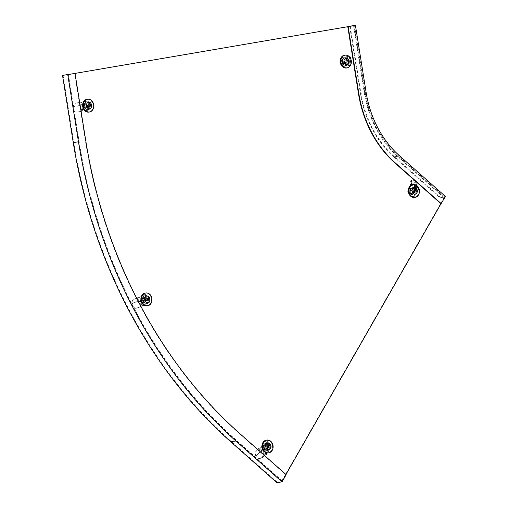 <?xml version="1.0" encoding="UTF-8"?>
<svg xmlns="http://www.w3.org/2000/svg" width="508" height="508" viewBox="0 0 508 508"><rect width="100%" height="100%" fill="white"/><g stroke="black" fill="none" stroke-linecap="round" stroke-linejoin="round"><path stroke-width="0.38" stroke-dasharray="2.54 1.91" d="M264.452 444.163A3.981 3.238 82.2 0 0 264.414 448.52A3.981 3.238 82.2 0 0 267.691 450.501A3.981 3.238 82.2 0 0 269.856 448.951A3.981 3.238 82.2 0 0 269.888 444.595A3.981 3.238 82.2 0 0 266.611 442.608A3.981 3.238 82.2 0 0 264.452 444.163M263.982 444.227A3.981 3.238 82.2 0 0 263.95 448.583A3.981 3.238 82.2 0 0 267.227 450.564A3.981 3.238 82.2 0 0 269.386 449.015A3.981 3.238 82.2 0 0 269.418 444.659A3.981 3.238 82.2 0 0 266.141 442.671A3.981 3.238 82.2 0 0 263.982 444.227M342.659 59.214A3.981 3.238 82.2 0 0 342.627 63.57A3.981 3.238 82.2 0 0 345.897 65.551A3.981 3.238 82.2 0 0 348.063 64.002A3.981 3.238 82.2 0 0 348.094 59.646A3.981 3.238 82.2 0 0 344.818 57.658A3.981 3.238 82.2 0 0 342.659 59.214M342.189 59.277A3.981 3.238 82.2 0 0 342.157 63.633A3.981 3.238 82.2 0 0 345.434 65.615A3.981 3.238 82.2 0 0 347.593 64.065A3.981 3.238 82.2 0 0 347.624 59.709A3.981 3.238 82.2 0 0 344.354 57.722A3.981 3.238 82.2 0 0 342.189 59.277M410.775 188.665A3.981 3.238 82.2 0 0 410.743 193.021A3.981 3.238 82.2 0 0 414.014 195.009A3.981 3.238 82.2 0 0 416.179 193.453A3.981 3.238 82.2 0 0 416.211 189.097A3.981 3.238 82.2 0 0 412.934 187.109A3.981 3.238 82.2 0 0 410.775 188.665M410.305 188.728A3.981 3.238 82.2 0 0 410.274 193.084A3.981 3.238 82.2 0 0 413.55 195.072A3.981 3.238 82.2 0 0 415.709 193.516A3.981 3.238 82.2 0 0 415.741 189.16A3.981 3.238 82.2 0 0 412.471 187.179A3.981 3.238 82.2 0 0 410.305 188.728M143.345 297.059A3.981 3.238 82.2 0 0 143.313 301.415A3.981 3.238 82.2 0 0 146.59 303.397A3.981 3.238 82.2 0 0 148.749 301.847A3.981 3.238 82.2 0 0 148.781 297.485A3.981 3.238 82.2 0 0 145.504 295.504A3.981 3.238 82.2 0 0 143.345 297.059M142.881 297.123A3.981 3.238 82.2 0 0 142.843 301.479A3.981 3.238 82.2 0 0 146.12 303.46A3.981 3.238 82.2 0 0 148.285 301.911A3.981 3.238 82.2 0 0 148.317 297.555A3.981 3.238 82.2 0 0 145.04 295.567A3.981 3.238 82.2 0 0 142.881 297.123M85.103 103.321A3.981 3.238 82.2 0 0 85.065 107.677A3.981 3.238 82.2 0 0 88.341 109.664A3.981 3.238 82.2 0 0 90.507 108.109A3.981 3.238 82.2 0 0 90.538 103.753A3.981 3.238 82.2 0 0 87.262 101.771A3.981 3.238 82.2 0 0 85.103 103.321M84.633 103.384A3.981 3.238 82.2 0 0 84.601 107.747A3.981 3.238 82.2 0 0 87.878 109.728A3.981 3.238 82.2 0 0 90.037 108.172A3.981 3.238 82.2 0 0 90.068 103.816A3.981 3.238 82.2 0 0 86.798 101.835A3.981 3.238 82.2 0 0 84.633 103.384M68.421 74.543L79.14 141.694A453.409 368.706 82.2 0 0 236.118 440.023L282.251 480.905L285.934 474.472M67.958 74.619L78.67 141.757A453.409 368.706 82.2 0 0 235.655 440.087L281.788 480.968L282.251 480.905M281.788 480.968L444.043 197.656L444.506 197.593L398.374 156.712A97.161 79.007 -97.8 0 1 364.738 92.78L354.019 25.629M444.043 197.656L397.91 156.775A97.161 79.007 -97.8 0 1 364.268 92.843L353.555 25.692M444.805 197.079L398.672 156.197L393.814 156.858L439.947 197.739L444.805 197.079L440.969 203.771L444.506 197.593M276.803 482.6L277.101 482.086L281.959 481.419L285.794 474.726L239.662 433.845A445.637 362.388 -97.8 0 1 85.369 140.627L74.657 73.476M277.101 482.086L230.969 441.204A454.057 369.233 -97.8 0 1 73.768 142.45L63.049 75.292M67.907 74.632L78.619 141.783A454.057 369.233 82.2 0 0 235.826 440.538L281.959 481.419M285.794 474.726L286.163 474.675M354.54 25.54L365.258 92.691L360.401 93.358L349.707 26.352M439.947 197.739L440.239 197.225L394.113 156.343A95.866 77.953 -97.8 0 1 360.921 93.269L350.202 26.118M398.672 156.197A96.514 78.48 -97.8 0 1 365.258 92.691M393.814 156.858A96.514 78.48 -97.8 0 1 360.401 93.358M440.239 197.225L445.472 196.507M270.256 447.065L271.005 446.964L266.681 454.514L265.1 454.73L261.474 458.603L261.118 458.172L265.259 453.758L266.522 453.587L270.256 447.065A5.829 4.743 82.2 0 0 268.167 442.62A5.829 4.743 82.2 0 0 264.719 441.477A5.829 4.743 82.2 0 0 264.103 441.617L264.852 441.515L260.528 449.066L257.874 449.453L260.909 451.015L255.962 456.298L256.229 456.698L254.87 452.603L255.695 455.822M271.005 446.964A5.829 4.743 82.2 0 0 268.916 442.519A5.829 4.743 82.2 0 0 265.468 441.376A5.829 4.743 82.2 0 0 264.852 441.515M264.103 441.617L260.369 448.139L266.522 453.587M258.121 449.396L258.712 448.361L260.369 448.139M268.3 445.687L265.817 450.012L263.315 447.796L265.792 443.465L268.3 445.687L269.043 445.586L266.541 443.363L264.065 447.694L266.567 449.91L269.043 445.586M266.681 454.514L260.528 449.066M265.792 443.465L266.541 443.363M265.817 450.012L266.567 449.91M263.315 447.796L264.065 447.694M261.118 458.172A5.829 5.271 -39.5 0 1 256.051 456.489A5.829 5.271 -39.5 0 1 255.88 456.273L256.229 456.698A5.829 5.271 -39.5 0 0 256.4 456.914A5.829 5.271 -39.5 0 0 261.474 458.603M255.88 456.273L261.303 450.253L258.382 448.748L254.87 452.603M257.683 449.758L255.003 452.622M258.712 448.361L258.382 448.748L258.712 448.361M257.55 449.739L257.874 449.453L257.55 449.739M265.1 454.73L260.909 451.015M265.259 453.758L261.303 450.253M268.897 444.335A0.648 0.527 82.2 0 0 268.04 444.322L265.976 447.929A0.648 0.527 82.2 0 0 266.859 448.71L266.935 448.564M266.382 440.125A6.477 5.264 -97.8 0 1 270.212 441.389A6.477 5.264 -97.8 0 1 272.434 448.253A6.477 5.264 -97.8 0 1 268.141 452.958M266.903 448.97A3.245 2.642 -97.8 0 1 265.792 445.529A3.245 2.642 -97.8 0 1 267.945 443.173L267.945 443.173M265.538 449.555A3.791 3.08 82.2 0 0 267.779 450.298A3.791 3.08 82.2 0 0 270.288 447.542A3.791 3.08 82.2 0 0 268.986 443.528A3.791 3.08 82.2 0 0 266.751 442.785A3.791 3.08 82.2 0 0 264.236 445.541A3.791 3.08 82.2 0 0 265.538 449.555M268.281 443.624A3.791 3.08 -97.8 0 1 269.583 447.637A3.791 3.08 -97.8 0 1 267.068 450.393A3.791 3.08 -97.8 0 1 264.827 449.65A3.791 3.08 -97.8 0 1 263.525 445.637A3.791 3.08 -97.8 0 1 266.04 442.881A3.791 3.08 -97.8 0 1 268.281 443.624M267.081 445.834L264.725 449.955L262.439 447.929L264.801 443.808L267.081 445.834L268.878 445.592L266.516 449.713L264.23 447.688L266.592 443.567L268.878 445.592M264.801 443.808L266.592 443.567M262.439 447.929L264.23 447.688M264.725 449.955L266.516 449.713M135.839 308.426L142.532 305.81L148.546 302.628A5.829 4.743 82.2 0 0 148.501 297.625A5.829 4.743 82.2 0 0 145.282 294.303L139.065 297.885L136.404 298.285L138.525 300.755L131.832 303.479L131.909 304A5.829 5.734 -46.5 0 0 135.839 308.426L142.329 306.21L149.295 302.527A5.829 4.743 82.2 0 0 149.25 297.523A5.829 4.743 82.2 0 0 146.031 294.202M148.546 302.628L149.295 302.527M145.282 294.303L139.268 297.485L142.532 305.81M132.442 300.342L131.864 303.428L132.442 300.342L136.068 298.863L135.985 298.412L137.611 297.713L139.268 297.485M147.364 300.272L143.37 302.387L142.043 298.996L146.037 296.882L147.364 300.272L148.107 300.171L146.78 296.78L142.792 298.894L144.12 302.285L148.107 300.171M142.329 306.21L139.065 297.885M146.037 296.882L146.78 296.78M143.37 302.387L144.12 302.285M142.043 298.996L142.792 298.894M135.668 308.261A5.829 5.734 -46.5 0 1 131.737 303.841L131.909 304M131.782 302.971L131.832 303.479L131.782 302.971M131.864 303.428L131.737 303.841L139.173 300.628L137.122 298.247L136.068 298.863M135.985 298.412L132.359 299.885M137.611 297.713L137.122 298.247M140.748 306.426L138.525 300.755M141.268 305.981L139.173 300.628M148.311 298.018A0.648 0.527 82.2 0 0 147.777 297.936L144.45 299.695A0.648 0.527 82.2 0 0 144.913 300.888L145.313 300.673M145.282 293.021A6.477 5.264 -97.8 0 1 150.908 296.92A6.477 5.264 -97.8 0 1 147.041 305.854M144.901 300.546A3.245 2.642 -97.8 0 1 146.837 296.062L146.837 296.062M143.377 300.907A3.791 3.08 82.2 0 0 146.672 303.187A3.791 3.08 82.2 0 0 148.939 297.967A3.791 3.08 82.2 0 0 145.644 295.681A3.791 3.08 82.2 0 0 143.377 300.907M148.228 298.063A3.791 3.08 -97.8 0 1 145.961 303.289A3.791 3.08 -97.8 0 1 142.672 301.003A3.791 3.08 -97.8 0 1 144.939 295.777A3.791 3.08 -97.8 0 1 148.228 298.063M146.164 300.317L142.361 302.33L141.148 299.237L144.951 297.224L146.164 300.317L147.955 300.076L144.158 302.082L142.945 298.99L146.742 296.983L147.955 300.076M144.951 297.224L146.742 296.983M141.148 299.237L142.945 298.99M142.361 302.33L144.158 302.082M75.927 112.224L89.592 109.963A5.829 4.743 82.2 0 0 90.614 105.188A5.829 4.743 82.2 0 0 88.163 101.009L78.626 102.61L80.175 105.283L73.05 106.432L73.012 106.966A5.829 5.804 -89.8 0 0 75.927 112.224L90.335 109.861A5.829 4.743 82.2 0 0 91.357 105.086A5.829 4.743 82.2 0 0 88.906 100.908M89.592 109.963L90.335 109.861M88.163 101.009L81.591 102.133L83.02 111.087M74.327 103.905L73.101 106.597L74.327 103.905L81.591 102.133M88.932 107.347L84.569 108.096L83.985 104.451L88.348 103.702L88.932 107.347L89.675 107.245L89.097 103.6L84.734 104.35L85.312 107.994L89.675 107.245M82.728 111.163L81.299 102.21M88.348 103.702L89.097 103.6M84.569 108.096L85.312 107.994M83.985 104.451L84.734 104.35M75.8 112.224A5.829 5.804 -89.8 0 1 72.885 106.966L73.012 106.966M73.108 105.962L73.05 106.432L73.108 105.962M73.101 106.597L72.885 106.966L80.835 105.505L79.343 102.933L78.181 103.283M78.188 102.648L74.333 103.27M79.927 102.362L79.343 102.933M81.147 111.379L80.175 105.283M81.756 111.265L80.835 105.505M89.979 104.731A0.648 0.527 82.2 0 0 89.833 104.724L86.182 105.347A0.648 0.527 82.2 0 0 86.385 106.629L87.154 106.496M87.033 99.282A6.477 5.264 -97.8 0 1 93.104 104.813A6.477 5.264 -97.8 0 1 88.792 112.116M86.43 105.994A3.245 2.642 -97.8 0 1 88.595 102.33L88.595 102.33M84.874 106.223A3.791 3.08 82.2 0 0 88.43 109.455A3.791 3.08 82.2 0 0 90.951 105.181A3.791 3.08 82.2 0 0 87.401 101.949A3.791 3.08 82.2 0 0 84.874 106.223M90.24 105.277A3.791 3.08 -97.8 0 1 87.719 109.55A3.791 3.08 -97.8 0 1 84.169 106.318A3.791 3.08 -97.8 0 1 86.69 102.044A3.791 3.08 -97.8 0 1 90.24 105.277M87.757 107.353L83.598 108.064L83.071 104.737L87.224 104.026L87.757 107.353L89.548 107.105L85.395 107.817L84.861 104.489L89.014 103.778L89.548 107.105M87.224 104.026L89.014 103.778M83.071 104.737L84.861 104.489M83.598 108.064L85.395 107.817M90.767 104.597L89.833 104.724A0.648 0.527 82.2 0 0 89.814 104.724L90.748 104.597M349.815 56.115L340.881 57.728A5.829 4.743 82.2 0 0 339.858 62.503A5.829 4.743 82.2 0 0 342.309 66.681L350.666 65.278L347.986 65.608L348.634 62.636L351.574 62.059L351.542 61.538A5.829 2.407 -98.7 0 0 349.815 56.115L341.63 57.626A5.829 4.743 82.2 0 0 340.608 62.401A5.829 4.743 82.2 0 0 343.059 66.58M340.881 57.728L341.63 57.626M342.309 66.681L348.882 65.557L347.453 56.604M348.259 65.608L348.882 65.557M341.541 60.344L345.904 59.595L346.488 63.24L342.125 63.989L341.541 60.344L342.29 60.236L342.868 63.887L347.231 63.138L346.653 59.493L342.29 60.236M349.237 56.325L350.666 65.278M342.125 63.989L342.868 63.887M345.904 59.595L346.653 59.493M346.488 63.24L347.231 63.138M348.653 56.293A5.829 2.407 -98.7 0 1 350.38 61.716L351.542 61.538M348.634 64.814L349.745 65.297L348.151 65.608L347.04 65.126L348.634 64.814L350.234 62.071L351.352 62.554L351.574 62.059M350.234 62.071L350.38 61.716M349.745 65.297L351.352 62.554M347.04 65.126L346.488 65.392L347.11 62.528L350.355 61.893M347.224 65.786L346.488 65.392M347.663 56.54L348.634 62.636M346.189 56.775L347.11 62.528M347.535 60.617A0.648 0.527 82.2 0 0 347.37 60.617L343.738 61.239A0.648 0.527 82.2 0 0 343.941 62.516L344.71 62.382M344.589 55.175A6.477 5.264 -97.8 0 1 350.666 60.7A6.477 5.264 -97.8 0 1 346.348 68.008M348.507 61.068A3.791 3.08 82.2 0 0 344.957 57.836A3.791 3.08 82.2 0 0 342.43 62.109A3.791 3.08 82.2 0 0 345.986 65.348A3.791 3.08 82.2 0 0 348.507 61.068M341.725 62.211A3.791 3.08 -97.8 0 1 344.246 57.937A3.791 3.08 -97.8 0 1 347.796 61.17A3.791 3.08 -97.8 0 1 345.275 65.443A3.791 3.08 -97.8 0 1 341.725 62.211M340.627 60.63L344.78 59.912L345.313 63.24L341.154 63.951L340.627 60.63L346.57 59.671L347.104 62.998L342.951 63.71L342.417 60.382M341.154 63.951L342.951 63.71M345.313 63.24L347.104 62.998M344.78 59.912L346.57 59.671M343.986 61.881A3.245 2.642 -97.8 0 1 346.151 58.223L346.151 58.223M411.74 180.029L410.794 180.632L410.153 184.569L411.416 184.398L407.683 190.919A5.829 4.743 82.2 0 0 409.772 195.364A5.829 4.743 82.2 0 0 413.22 196.501A5.829 4.743 82.2 0 0 413.836 196.367L414.579 196.266L418.903 188.716L416.204 189.059L415.366 187.192L416.135 182.486L415.792 182.093A5.829 2.94 -122.7 0 0 411.74 180.029L411.175 183.477L412.75 183.261L408.432 190.811A5.829 4.743 82.2 0 0 410.521 195.262A5.829 4.743 82.2 0 0 413.963 196.399A5.829 4.743 82.2 0 0 414.579 196.266M407.683 190.919L408.432 190.811M413.836 196.367L417.57 189.846L411.416 184.398M416.496 189.046L415.906 190.075L417.57 189.846M409.639 192.297L412.115 187.973L414.623 190.189L412.147 194.513L409.639 192.297L410.388 192.195L412.89 194.412L415.373 190.087L412.864 187.865L410.388 192.195M412.75 183.261L418.903 188.716M412.147 194.513L412.89 194.412M412.115 187.973L412.864 187.865M414.623 190.189L415.373 190.087M410.794 180.632A5.829 2.94 -122.7 0 1 414.852 182.696L415.792 182.093M415.417 186.392L416.674 186.258L416.255 188.811L415.004 188.944L415.417 186.392L414.979 183.115L416.23 182.982L416.135 182.486M414.979 183.115L414.852 182.696M416.674 186.258L416.23 182.982M415.004 188.944L414.915 189.871L414.109 188.074L414.953 182.88M415.906 190.075L414.915 189.871M411.175 183.477L415.366 187.192M410.153 184.569L414.109 188.074M415.22 188.843A0.648 0.527 82.2 0 0 414.369 188.824L412.305 192.43A0.648 0.527 82.2 0 0 413.182 193.211L413.264 193.065M412.712 184.626A6.477 5.264 -97.8 0 1 416.541 185.89A6.477 5.264 -97.8 0 1 418.763 192.754A6.477 5.264 -97.8 0 1 414.465 197.46M415.315 188.03A3.791 3.08 82.2 0 0 413.074 187.287A3.791 3.08 82.2 0 0 410.559 190.043A3.791 3.08 82.2 0 0 411.861 194.056A3.791 3.08 82.2 0 0 414.103 194.799A3.791 3.08 82.2 0 0 416.617 192.043A3.791 3.08 82.2 0 0 415.315 188.03M411.15 194.151A3.791 3.08 -97.8 0 1 409.854 190.138A3.791 3.08 -97.8 0 1 412.363 187.389A3.791 3.08 -97.8 0 1 414.604 188.125A3.791 3.08 -97.8 0 1 415.906 192.138A3.791 3.08 -97.8 0 1 413.391 194.894A3.791 3.08 -97.8 0 1 411.15 194.151M408.762 192.437L411.124 188.316L413.41 190.335L411.048 194.456L408.762 192.437L410.553 192.189L412.915 188.068L415.201 190.094L412.839 194.215L410.553 192.189M411.048 194.456L412.839 194.215M413.41 190.335L415.201 190.094M411.124 188.316L412.915 188.068M413.226 193.472A3.245 2.642 -97.8 0 1 412.115 190.03A3.245 2.642 -97.8 0 1 414.268 187.674L414.268 187.674M235.655 440.087L236.118 440.023M78.67 141.757L79.14 141.694M364.268 92.843L364.738 92.78M397.91 156.775L398.374 156.712M85.369 140.627L85.744 140.576M73.768 142.45L78.619 141.783M239.662 433.845L240.036 433.794M230.969 441.204L235.826 440.538M360.921 93.269L366.147 92.551M394.113 156.343L399.339 155.626M271.882 442.601A6.477 5.264 -97.8 0 1 272.771 449.091M268.04 444.322L268.98 444.195M265.976 447.929L266.91 447.802M144.913 300.888L145.555 300.8M150.781 295.497A6.477 5.264 -97.8 0 1 151.473 296.843A6.477 5.264 -97.8 0 1 151.67 301.987M147.777 297.936L148.711 297.809M144.45 299.695L145.383 299.568M86.385 106.629L87.293 106.502M92.539 101.759A6.477 5.264 -97.8 0 1 93.669 104.737A6.477 5.264 -97.8 0 1 93.421 108.255M86.182 105.347L87.116 105.219M350.095 57.652A6.477 5.264 -97.8 0 1 351.225 60.623A6.477 5.264 -97.8 0 1 350.984 64.141M343.738 61.239L344.672 61.112M343.941 62.516L344.849 62.395M414.369 188.824L415.303 188.697M418.211 187.103A6.477 5.264 -97.8 0 1 419.1 193.599M412.305 192.43L413.239 192.303M267.227 450.564L267.691 450.501M345.434 65.615L345.897 65.551M413.55 195.072L414.014 195.009M146.12 303.46L146.59 303.397M87.878 109.728L88.341 109.664M86.798 101.835L87.262 101.771M145.04 295.567L145.504 295.504M412.471 187.179L412.934 187.109M344.354 57.722L344.818 57.658M266.141 442.671L266.611 442.608M264.719 441.477L265.468 441.376M256.051 456.489L256.4 456.914M256.026 456.394L255.835 455.981M258.407 448.71L257.658 449.637M266.503 448.958L267.437 448.831M267.779 450.298L267.068 450.393M266.751 442.785L266.04 442.881M268.395 444.068L269.329 443.941M131.801 303.181L131.788 303.632M136.963 298.056L136.5 298.24M144.774 300.933L145.707 300.806M146.672 303.187L145.961 303.289M145.644 295.681L144.939 295.777M147.923 297.891L148.857 297.758M73.069 106.267L72.936 106.858M86.373 106.629L87.306 106.502M88.43 109.455L87.719 109.55M87.401 101.949L86.69 102.044M344.957 57.836L344.246 57.937M345.986 65.348L345.275 65.443M343.929 62.516L344.862 62.389M413.22 196.501L413.963 196.399M414.719 188.576L415.652 188.443M413.074 187.287L412.363 187.389M414.103 194.799L413.391 194.894M412.833 193.465L413.766 193.332"/><path stroke-width="0.76" d="M67.958 74.606L354.019 25.629L67.958 74.619M285.934 474.472L440.969 203.771L394.837 162.89A104.934 85.331 -97.8 0 1 358.508 93.847L347.79 26.695L354.54 25.54L350.202 26.118L355.435 25.4L366.147 92.551A95.866 77.953 82.2 0 0 399.339 155.626L445.472 196.507L440.969 203.771M67.761 74.67L78.473 141.821L73.247 142.538L62.528 75.381L75.032 73.425L62.528 75.381M282.035 481.882L235.903 441.001L230.676 441.719L276.803 482.6L282.035 481.882L286.163 474.675L240.036 433.794A445.637 362.388 -97.8 0 1 85.744 140.576L75.032 73.425M235.903 441.001A454.704 369.76 -97.8 0 1 78.473 141.821M230.676 441.719A454.704 369.76 -97.8 0 1 73.247 142.538M441.338 203.721L395.211 162.839A104.934 85.331 -97.8 0 1 358.877 93.796L348.164 26.645L347.79 26.695M355.435 25.4L348.164 26.645M267.056 448.704A0.648 0.527 82.2 0 0 267.792 448.577L269.856 444.976A0.648 0.527 82.2 0 0 268.98 444.195L266.91 447.802A0.648 0.527 82.2 0 0 267.056 448.704M272.771 449.091A6.477 5.264 -97.8 0 1 268.707 452.882L268.141 452.958A6.477 5.264 -97.8 0 1 264.312 451.695A6.477 5.264 -97.8 0 1 262.09 444.83A6.477 5.264 -97.8 0 1 266.382 440.125L266.948 440.049A6.477 5.264 -97.8 0 1 270.777 441.312M267.945 443.173A3.245 2.642 -97.8 0 1 269.862 443.808A3.245 2.642 -97.8 0 1 270.98 447.243A3.245 2.642 -97.8 0 1 268.827 449.605A3.245 2.642 -97.8 0 1 266.903 448.97A3.245 2.642 -97.8 0 1 265.792 445.529A3.245 2.642 -97.8 0 1 267.945 443.173A3.245 2.642 -97.8 0 1 269.862 443.808A3.245 2.642 -97.8 0 1 270.98 447.243A3.245 2.642 -97.8 0 1 268.821 449.605A3.245 2.642 -97.8 0 1 266.903 448.97M266.935 448.564L268.923 445.103A0.648 0.527 82.2 0 0 268.897 444.335M145.142 300.412A0.648 0.527 82.2 0 0 145.847 300.755L149.174 298.996A0.648 0.527 82.2 0 0 148.711 297.809L145.383 299.568A0.648 0.527 82.2 0 0 145.142 300.412M151.67 301.987A6.477 5.264 -97.8 0 1 147.599 305.778L147.041 305.854A6.477 5.264 -97.8 0 1 141.408 301.949A6.477 5.264 -97.8 0 1 145.282 293.021L145.847 292.945A6.477 5.264 -97.8 0 1 150.781 295.497M146.837 296.062A3.245 2.642 -97.8 0 1 149.663 298.025A3.245 2.642 -97.8 0 1 147.72 302.501A3.245 2.642 -97.8 0 1 144.901 300.546A3.245 2.642 -97.8 0 1 146.837 296.062A3.245 2.642 -97.8 0 1 149.663 298.025A3.245 2.642 -97.8 0 1 147.72 302.501A3.245 2.642 -97.8 0 1 144.901 300.546M145.313 300.673L148.241 299.123A0.648 0.527 82.2 0 0 148.311 298.018M86.697 105.95A0.648 0.527 82.2 0 0 87.319 106.496L90.951 105.874A0.648 0.527 82.2 0 0 90.748 104.597L87.116 105.219A0.648 0.527 82.2 0 0 86.697 105.95M93.421 108.255A6.477 5.264 -97.8 0 1 89.357 112.039L88.792 112.116A6.477 5.264 -97.8 0 1 82.721 106.591A6.477 5.264 -97.8 0 1 87.033 99.282L87.598 99.206A6.477 5.264 -97.8 0 1 92.539 101.759M88.595 102.33A3.245 2.642 -97.8 0 1 91.637 105.099A3.245 2.642 -97.8 0 1 89.478 108.763A3.245 2.642 -97.8 0 1 86.43 105.994A3.245 2.642 -97.8 0 1 88.595 102.33A3.245 2.642 -97.8 0 1 91.637 105.099A3.245 2.642 -97.8 0 1 89.478 108.763A3.245 2.642 -97.8 0 1 86.43 105.994M87.154 106.496L90.018 106.007A0.648 0.527 82.2 0 0 89.979 104.731M348.926 61.036A0.648 0.527 82.2 0 0 348.304 60.49L344.672 61.112A0.648 0.527 82.2 0 0 344.875 62.389L348.513 61.766A0.648 0.527 82.2 0 0 348.926 61.036M344.71 62.382L347.58 61.893A0.648 0.527 82.2 0 0 347.535 60.617M350.984 64.141A6.477 5.264 -97.8 0 1 346.913 67.932L346.348 68.008A6.477 5.264 -97.8 0 1 340.277 62.478A6.477 5.264 -97.8 0 1 344.589 55.175L345.154 55.099A6.477 5.264 -97.8 0 1 350.095 57.652M343.986 61.881A3.245 2.642 -97.8 0 1 346.151 58.223A3.245 2.642 -97.8 0 1 349.193 60.992A3.245 2.642 -97.8 0 1 347.034 64.656A3.245 2.642 -97.8 0 1 343.986 61.881A3.245 2.642 -97.8 0 0 347.034 64.656A3.245 2.642 -97.8 0 0 349.193 60.992A3.245 2.642 -97.8 0 0 346.151 58.223M416.033 188.57A0.648 0.527 82.2 0 0 415.303 188.697L413.239 192.303A0.648 0.527 82.2 0 0 414.115 193.084L416.179 189.478A0.648 0.527 82.2 0 0 416.033 188.57M419.1 193.599A6.477 5.264 -97.8 0 1 415.03 197.383L414.465 197.46A6.477 5.264 -97.8 0 1 410.635 196.196A6.477 5.264 -97.8 0 1 408.413 189.332A6.477 5.264 -97.8 0 1 412.712 184.626L413.271 184.55A6.477 5.264 -97.8 0 1 417.1 185.814A6.477 5.264 -97.8 0 1 418.211 187.103M413.233 193.472A3.245 2.642 -97.8 0 1 412.115 190.03A3.245 2.642 -97.8 0 1 414.268 187.674A3.245 2.642 -97.8 0 1 416.185 188.309A3.245 2.642 -97.8 0 1 417.303 191.751A3.245 2.642 -97.8 0 1 415.15 194.107A3.245 2.642 -97.8 0 1 413.226 193.472A3.245 2.642 -97.8 0 0 415.15 194.107A3.245 2.642 -97.8 0 0 417.303 191.745A3.245 2.642 -97.8 0 0 416.185 188.309A3.245 2.642 -97.8 0 0 414.268 187.674M413.264 193.065L415.246 189.605A0.648 0.527 82.2 0 0 415.22 188.843M358.877 93.796L358.508 93.847M395.211 162.839L394.837 162.89M267.03 448.685L267.792 448.577M270.815 441.344A6.477 5.264 -97.8 0 1 271.882 442.601M268.707 452.882A6.477 5.264 -97.8 0 1 264.878 451.612A6.477 5.264 -97.8 0 1 262.655 444.754A6.477 5.264 -97.8 0 1 266.948 440.049L270.802 441.319C274.384 446.583 273.685 450.437 268.707 452.882M270.808 441.363A6.407 5.207 -97.8 0 1 272.237 450.304A6.407 5.207 -97.8 0 1 264.979 451.549A6.407 5.207 -97.8 0 1 263.55 442.601A6.407 5.207 -97.8 0 1 270.808 441.363M268.923 445.103L269.856 444.976M147.599 305.778A6.477 5.264 -97.8 0 1 141.973 301.873A6.477 5.264 -97.8 0 1 145.847 292.945C148.374 292.779 150.26 294.081 151.498 296.85C152.711 301.549 151.409 304.527 147.599 305.778M151.492 296.863A6.407 5.207 -97.8 0 1 149.092 305.232A6.407 5.207 -97.8 0 1 142.088 301.835A6.407 5.207 -97.8 0 1 144.488 293.465A6.407 5.207 -97.8 0 1 151.492 296.863M148.241 299.123L149.174 298.996M89.357 112.039A6.477 5.264 -97.8 0 1 83.287 106.515A6.477 5.264 -97.8 0 1 87.598 99.206C90.773 99.136 92.805 100.978 93.694 104.731A6.407 5.207 -97.8 0 1 89.554 111.938A6.407 5.207 -97.8 0 1 83.407 106.496A6.407 5.207 -97.8 0 1 87.535 99.289A6.407 5.207 -97.8 0 1 93.682 104.737C93.999 108.75 92.558 111.189 89.357 112.039M90.018 106.007L90.951 105.874M340.843 62.401A6.477 5.264 -97.8 0 1 345.154 55.099C348.329 55.029 350.361 56.871 351.25 60.623A6.407 5.207 -97.8 0 1 347.11 67.831A6.407 5.207 -97.8 0 1 340.963 62.382A6.407 5.207 -97.8 0 1 345.091 55.182A6.407 5.207 -97.8 0 1 351.238 60.623C351.555 64.643 350.114 67.075 346.913 67.932A6.477 5.264 -97.8 0 1 340.843 62.401M347.58 61.893L348.513 61.766M411.201 196.12A6.477 5.264 -97.8 0 1 408.978 189.255A6.477 5.264 -97.8 0 1 413.271 184.55L417.132 185.82C420.707 191.084 420.008 194.939 415.03 197.383A6.477 5.264 -97.8 0 1 411.201 196.12M411.302 196.05A6.407 5.207 -97.8 0 1 409.873 187.109A6.407 5.207 -97.8 0 1 417.138 185.864A6.407 5.207 -97.8 0 1 418.567 194.805A6.407 5.207 -97.8 0 1 411.302 196.05M413.36 193.186L414.115 193.084M415.246 189.605L416.179 189.478"/></g></svg>
